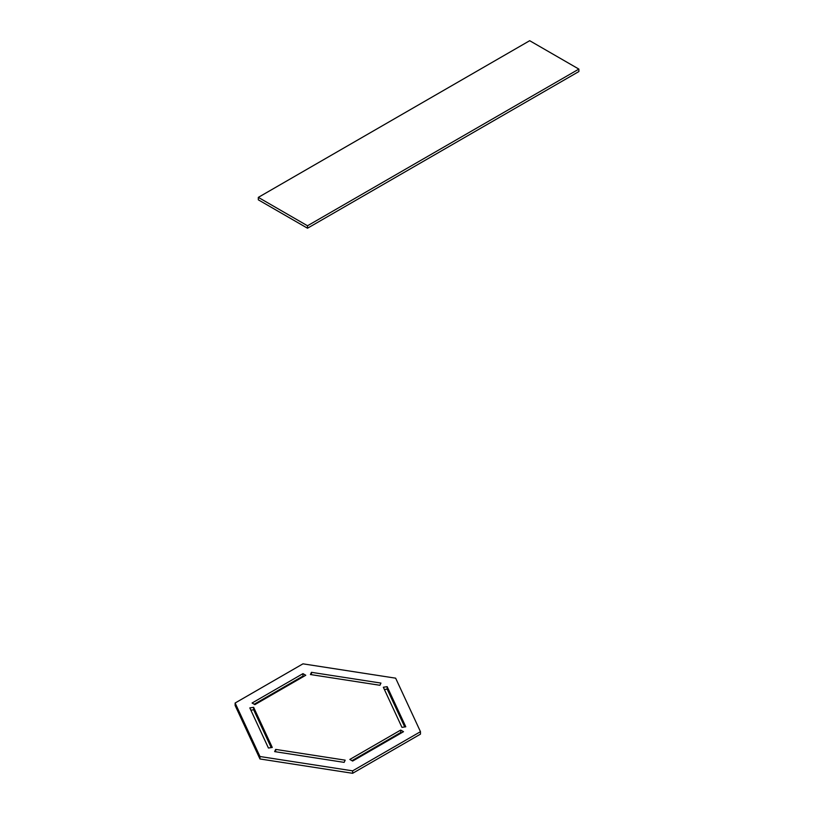 <?xml version="1.0" encoding="UTF-8"?>
<svg xmlns="http://www.w3.org/2000/svg" width="814" height="814" viewBox="0 0 814 814"><rect width="100%" height="100%" fill="white"/><g stroke="black" fill="none" stroke-linecap="round" stroke-linejoin="round"><path stroke-width="1.22" d="M307.509 228.215L258.323 199.827L258.323 197.375L307.509 225.773L307.509 228.215L578.876 71.54L578.876 69.098L307.509 225.773M578.876 69.098L529.69 40.7L258.323 197.375M305.769 675.254L254.884 704.629L252.086 703.011L302.971 673.636L305.769 675.254M387.159 686.66L383.343 687.25L401.963 727.38L405.789 726.79L387.159 686.66L387.159 689.102L384.401 689.529M302.971 673.636L302.971 676.078L303.642 676.475M259.961 758.963L235.124 705.463L235.124 703.011L259.961 756.511L259.961 758.963L352.635 773.3L420.472 734.136L420.472 731.684L352.635 770.848L352.635 773.3M259.961 756.511L352.635 770.848M404.731 726.953L387.159 689.102M401.394 732.905L400.712 732.519L351.953 760.673M400.712 730.066L349.837 759.442L352.635 761.059L403.51 731.684L400.712 730.066L400.712 732.519M275.671 749.409L274.644 751.617L344.149 762.372L345.177 760.164L275.671 749.409L275.671 751.78M271.204 747.608L253.632 709.767L253.632 707.315L272.263 747.445L268.437 748.035L249.817 707.905L253.632 707.315M250.875 710.195L253.632 709.767M311.447 672.323L310.429 674.531L379.935 685.286L380.952 683.078L311.447 672.323L311.447 674.684M420.472 731.684L395.645 678.174L302.971 663.837L235.124 703.011M302.971 676.078L254.202 704.232"/></g></svg>
